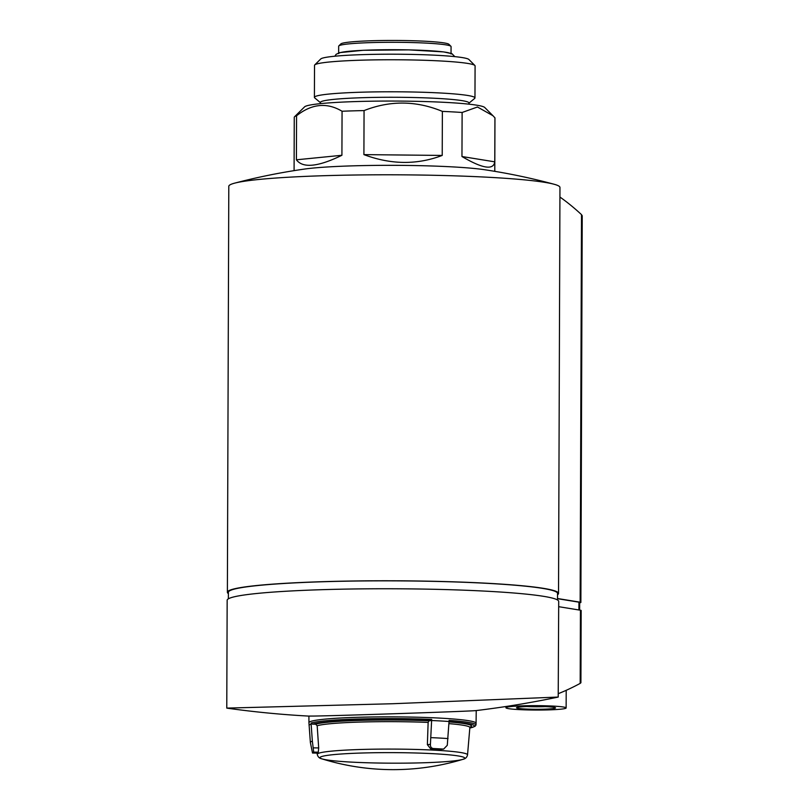 <?xml version="1.0" encoding="UTF-8"?>
<svg xmlns="http://www.w3.org/2000/svg" width="809" height="809" viewBox="0 0 809 809"><rect width="100%" height="100%" fill="white"/><g stroke="black" fill="none" stroke-linecap="round" stroke-linejoin="round"><path stroke-width="1.21" d="M579.659 610.087L579.679 602.422A8.029 0.587 -179.8 0 0 578.951 602.179L557.512 598.69M341.914 155.277L296.407 159.808C302.859 168.424 318.028 166.917 341.914 155.277L342.065 111.248A100.346 7.321 0.2 0 1 364.06 110.59C390.15 100.316 416.261 100.589 442.371 111.389A100.346 7.321 0.2 0 1 462.121 112.481L477.462 107L492.914 115.687L494.926 117.811A100.346 7.321 0.2 0 1 494.966 118.013L494.784 171.336M296.407 159.808L296.559 115.768C311.738 103.724 326.907 102.217 342.065 111.248M294.082 170.638L294.264 117.315A100.346 7.321 0.2 0 1 294.537 116.779A100.346 7.321 0.2 0 1 296.559 115.768M494.774 161.84L461.959 156.521C482.528 168.616 493.47 170.386 494.774 161.84L494.926 117.811M461.959 156.521L462.121 112.481M442.22 155.429L363.908 154.62C390.969 164.733 417.07 164.996 442.22 155.429L442.371 111.389M363.908 154.62L364.06 110.59M294.537 116.779L304.578 106.859A90.315 6.583 0.2 0 1 394.681 101.064A90.315 6.583 0.2 0 1 484.733 107.486L492.914 115.687M320.404 103.643L320.415 102.43A74.256 5.41 0.2 0 1 394.691 97.272A74.256 5.41 0.2 0 1 468.927 102.945L468.927 104.169M320.415 102.662L314.711 97.879A80.283 5.855 0.2 0 1 314.408 97.363A80.283 5.855 0.2 0 1 394.711 91.791A80.283 5.855 0.2 0 1 474.964 97.929A80.283 5.855 0.2 0 1 474.661 98.435L468.927 103.178M314.408 97.363L314.519 65.337A80.283 5.855 0.2 0 1 314.741 64.912A80.283 5.855 0.2 0 1 394.822 59.765A80.283 5.855 0.2 0 1 474.863 65.468A80.283 5.855 0.2 0 1 475.085 65.903L474.964 97.929M314.741 64.912L320.758 58.956A74.256 5.41 0.2 0 1 394.843 54.203A74.256 5.41 0.2 0 1 468.886 59.472L474.863 65.468M338.647 52.939L338.668 46.204A56.195 4.096 0.2 0 1 338.819 45.911L340.832 43.929A54.193 3.954 0.2 0 1 394.893 40.45A54.193 3.954 0.2 0 1 448.924 44.303L450.916 46.295A56.195 4.096 0.2 0 1 451.068 46.598L451.038 53.333M338.819 45.911A56.195 4.096 0.2 0 1 394.883 42.301A56.195 4.096 0.2 0 1 450.916 46.295M338.647 53.616A56.195 4.096 0.2 0 1 394.853 49.713A56.195 4.096 0.2 0 1 451.038 54.001M579.679 602.745A8.029 0.587 -179.8 0 0 580.872 602.442A8.029 0.587 -179.8 0 0 580.144 602.189L557.512 598.518M557.532 594.757A165.582 12.074 -179.8 0 0 558.534 593.432A165.582 12.074 -179.8 0 0 393.002 580.781A165.582 12.074 -179.8 0 0 227.38 592.279A165.582 12.074 -179.8 0 0 228.381 593.604M557.512 599.985L557.532 593.432A164.571 12.004 -179.8 0 0 393.002 580.852A164.571 12.004 -179.8 0 0 228.391 592.279L228.36 598.832M558.534 593.432L559.959 187.455A165.582 12.074 -179.8 0 0 554.054 184.24A165.582 12.074 -179.8 0 0 394.418 174.805A165.582 12.074 -179.8 0 0 234.721 183.127A165.582 12.074 -179.8 0 0 228.795 186.303L227.38 592.279M559.919 197.032A610.411 254.097 -91.7 0 1 581.499 214.638L582.227 215.811L580.872 602.442M554.054 184.24A622.172 622.172 0 0 0 484.642 169.728A100.751 7.352 -179.8 0 0 394.448 165.339A100.751 7.352 -179.8 0 0 304.235 169.101A622.172 622.172 0 0 0 234.721 183.127M545.104 706.621A17.191 1.254 0.2 0 1 526.962 706.55M558.392 693.626A955.783 397.876 -91.7 0 0 580.184 683.393L580.913 682.735L581.165 610.461A8.029 0.587 0.2 0 0 580.437 610.219L558.695 606.689M226.773 708.097L392.446 703.739L558.21 697.065L558.706 601.441A165.784 12.084 0.2 0 0 392.972 588.77A165.784 12.084 0.2 0 0 227.157 600.288L226.773 708.097M226.955 708.148A963.367 963.367 0 0 0 308.451 716.076L312.972 716.066C337.313 715.783 474.954 711.182 476.582 710.524A963.367 963.367 0 0 0 558.21 697.065M523.474 705.802A30.105 2.194 0.2 0 1 566.138 707.946A30.105 2.194 0.2 0 1 536.023 710.039A30.105 2.194 0.2 0 1 505.928 707.744A30.105 2.194 0.2 0 1 523.474 705.802M527.883 706.52A19.527 1.426 0.2 0 1 555.5 707.814A19.527 1.426 0.2 0 1 536.023 709.271A19.527 1.426 0.2 0 1 516.557 707.673A19.527 1.426 0.2 0 1 527.883 706.52M310.373 742.551L312.517 753.037A79.889 5.825 0.2 0 1 313.7 752.117L312.355 741.196A82.073 5.987 0.2 0 0 310.373 742.541A82.073 5.987 0.2 0 1 310.373 742.541L308.937 722.7A83.57 6.098 0.2 0 1 308.937 722.68A83.57 6.098 0.2 0 1 357.649 717.3A83.57 6.098 0.2 0 1 476.076 723.256A83.57 6.098 0.2 0 1 476.076 723.276L475.975 724.975A83.479 6.088 0.2 0 1 475.955 725.097L474.964 726.361L469.837 728.049M431.672 719.423L430.418 744.361C430.297 746.788 431.258 748.173 433.311 748.527A79.889 5.825 0.2 0 1 443.625 749.094L440.956 749.367A75.288 5.491 0.2 0 0 430.631 748.79L427.374 744.664L428.133 722.417L429.053 720.789L430.793 720.617L431.672 719.423A83.479 6.088 0.2 0 0 357.679 719.009A83.479 6.088 0.2 0 0 311.06 723.044L312.355 741.196M440.956 749.367L443.625 749.094L447.286 745.291L449.116 720.384A83.479 6.088 0.2 0 1 475.975 724.975M317.118 753.088L312.517 753.027L317.118 753.088A75.288 5.491 0.2 0 1 318.301 752.168L318.685 747.931L317.179 725.744L315.581 724.197L312.587 724.166A81.952 5.976 0.2 0 1 430.793 720.617M311.06 723.044L312.587 724.166M578.92 609.976L578.951 602.179M580.144 602.189L581.499 214.638M580.184 683.393L580.437 610.219M431.015 737.636A82.073 5.987 0.2 0 1 448.044 738.577M431.642 720.526A83.418 6.088 0.2 0 1 449.066 721.497M309.078 725.501A83.418 6.088 0.2 0 1 311.111 724.146M458.147 755.93A72.365 5.279 0.2 0 1 462.768 759.378L462.768 759.378A72.365 5.279 0.2 0 1 392.365 763.18A72.365 5.279 0.2 0 1 321.992 758.882L321.992 758.882A72.365 5.279 0.2 0 1 362.199 753.007A72.365 5.279 0.2 0 1 458.147 755.93M361.047 749.478A75.146 5.481 0.2 0 1 467.531 754.878C466.924 757.406 465.337 758.903 462.768 759.378A240.839 240.839 0 0 1 321.992 758.882C319.424 758.397 317.846 756.89 317.259 754.352A75.146 5.481 0.2 0 1 361.047 749.478M448.965 723.64A77.371 5.643 0.2 0 1 469.857 727.584L470.14 726.907M449.046 721.941A78.979 5.754 0.2 0 1 469.726 727.24M449.066 721.638A81.952 5.976 0.2 0 1 469.847 728.009M315.581 724.197A78.979 5.754 0.2 0 1 429.053 720.789M317.179 725.744A77.371 5.643 0.2 0 1 428.133 722.417M313.7 752.117L318.301 752.168M313.457 747.87L318.685 747.931M433.311 748.527L430.631 748.79M430.418 744.361L427.374 744.664M454.81 56.63L451.958 53.697L443.635 51.907L408.747 49.875L363.271 50.289L339.74 52.625L336.109 54.324L334.855 56.215M566.138 707.946L566.199 690.32M505.928 707.744L505.928 706.51M476.076 723.256L476.228 710.555M308.937 722.68L308.907 716.086M317.259 754.352L317.098 752.946M469.857 727.584L467.531 754.878"/></g></svg>
